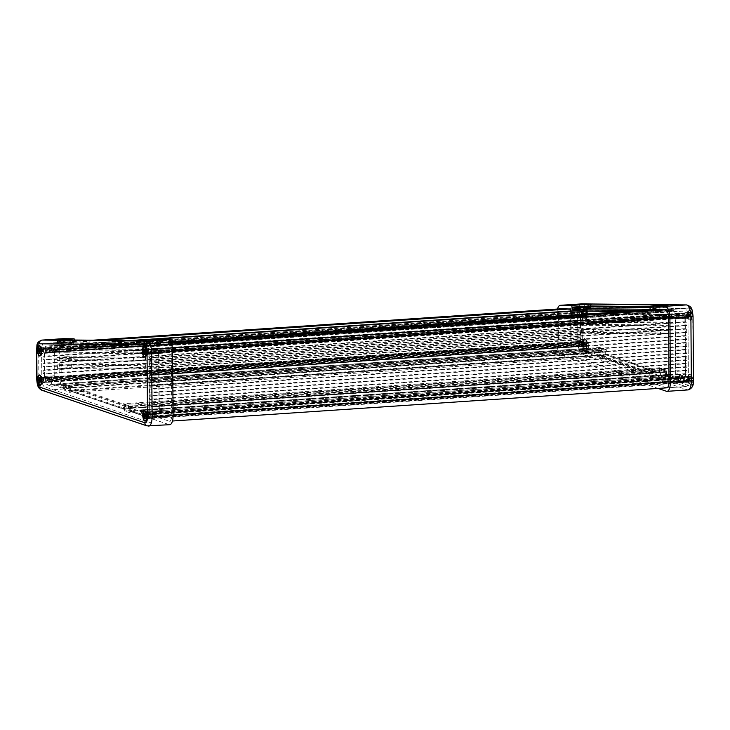 <?xml version="1.0" encoding="UTF-8"?>
<svg xmlns="http://www.w3.org/2000/svg" width="730" height="730" viewBox="0 0 730 730"><rect width="100%" height="100%" fill="white"/><g stroke="black" fill="none" stroke-linecap="round" stroke-linejoin="round"><path stroke-width="0.55" stroke-dasharray="3.65 2.74" d="M570.431 308.899L589.831 307.941A1.752 0.666 86.2 0 0 590.588 309.693L670.633 310.469A1.752 0.666 86.2 0 1 670.633 310.469A1.752 0.666 86.2 0 0 671.198 308.735L684.849 308.516A6.999 2.664 86.2 0 1 687.943 316.418L688.39 380.476A6.999 2.664 86.2 0 1 686.154 386.544A6.999 2.664 86.2 0 1 685.735 386.48L580.596 350.838A6.999 2.664 86.2 0 1 577.85 343L577.649 313.59A6.999 2.664 86.2 0 1 579.875 307.522A6.999 2.664 86.2 0 1 579.948 307.522L589.813 307.613L589.922 309.712L587.258 309.684L587.486 313.699L590.15 313.727L590.296 316.346L585.633 316.3L585.533 314.557L586.528 314.566L586.29 310.195L581.418 310.15L581.664 314.521L582.659 314.53L582.759 316.273L581.016 316.254L581.345 315.177A2.628 0.995 -93.8 0 0 580.998 312.778L580.414 311.947A2.628 0.995 -93.8 0 0 580.167 311.883A2.628 0.995 -93.8 0 0 579.547 312.613L579.328 314.055A2.628 0.995 -93.8 0 0 579.757 316.391L580.359 317.139L580.386 320.716L579.036 320.26L579.063 323.719L580.414 324.184L580.432 327.642L579.091 327.186L579.109 330.644L580.459 331.101L580.487 334.568L579.136 334.112L579.164 337.57L580.505 338.026L580.533 341.284L580.25 342.041L579.93 341.622A2.628 0.995 -93.8 0 0 579.538 343.702L579.775 345.29A2.628 0.995 -93.8 0 0 580.669 346.531L580.943 345.719L581.244 346.075A2.628 0.995 -93.8 0 0 581.545 343.866L581.673 341.357L583.699 342.051L583.717 344.642L582.768 344.323L582.805 348.648L587.723 350.318L587.686 345.993L586.61 345.628L586.591 343.027L588.617 343.711L588.654 348.913L599.777 352.681L599.741 347.48L601.757 348.173L601.775 350.765L600.763 350.427L600.799 354.753L605.717 356.423L605.69 352.088L604.677 351.75L604.659 349.15L606.676 349.834L606.712 355.035L659.555 372.948L659.519 367.747L661.544 368.431L661.562 371.032L660.55 370.694L660.577 375.019L665.495 376.689L665.468 372.355L664.455 372.017L664.437 369.416L666.463 370.101L666.499 375.293L677.623 379.071L677.586 373.87L679.603 374.563L679.621 377.154L678.544 376.79L678.572 381.115L683.49 382.785L683.462 378.459L682.523 378.14L682.504 375.539L684.521 376.224L684.685 378.834A2.628 0.995 -93.8 0 0 685.023 381.252L685.607 382.109A2.628 0.995 -93.8 0 0 685.862 382.173A2.628 0.995 -93.8 0 0 686.483 381.471L686.702 380.029A2.628 0.995 -93.8 0 0 686.273 377.675L685.671 376.926L685.652 373.669L686.994 374.125L686.976 370.667L685.625 370.21L685.598 366.743L686.948 367.199L686.921 363.741L685.58 363.284L685.552 359.826L686.903 360.282L686.875 356.815L685.525 356.359L685.506 352.9L686.848 353.356L686.83 349.889L685.479 349.433L685.452 345.974L686.802 346.431L686.784 342.963L685.433 342.507L685.406 339.048L686.757 339.505L686.729 336.037L685.388 335.581L685.361 332.123L686.711 332.579L686.684 329.111L685.333 328.655L685.315 325.197L686.656 325.653L686.638 322.195L685.288 321.738L685.26 318.134L685.543 317.377L685.853 317.796A2.628 0.995 -93.8 0 0 686.255 315.734L686.017 314.137A2.628 0.995 -93.8 0 0 685.142 312.887L684.859 313.681L684.567 313.325A2.628 0.995 -93.8 0 0 684.247 315.497L684.339 317.24L682.203 317.221L682.112 315.47L683.107 315.479L682.86 311.117L677.997 311.071L678.243 315.433L679.238 315.442L679.338 317.194L671.664 317.121L671.518 314.502L674.192 314.521L673.963 310.505L671.299 310.478L671.18 308.388L684.849 308.516A6.999 2.664 86.2 0 1 687.943 316.418L688.39 380.476A6.999 2.664 86.2 0 1 686.154 386.544A6.999 2.664 86.2 0 1 685.735 386.48L580.596 350.838A6.999 2.664 86.2 0 1 577.85 343L577.649 313.571A6.999 2.664 86.2 0 1 579.875 307.503A6.999 2.664 86.2 0 1 579.948 307.503L589.813 307.595L570.431 308.918M53.792 343.912L73.173 342.607L63.291 342.169A6.999 2.664 -93.8 0 0 63.218 342.169A6.999 2.664 -93.8 0 0 60.992 348.237L61.192 377.666L41.82 378.97A6.999 2.664 -93.8 0 0 44.567 386.809L149.705 422.451A6.999 2.664 -93.8 0 0 150.125 422.506A6.999 2.664 -93.8 0 0 152.351 416.438L151.904 352.38A6.999 2.664 -93.8 0 0 148.82 344.487L135.15 344.35L135.26 346.449L137.933 346.476L138.153 350.491L135.488 350.464L135.634 353.083L143.308 353.156L143.208 351.413L142.204 351.404L141.958 347.033L146.83 347.079L147.077 351.449L146.073 351.44L146.173 353.183L148.299 353.201L148.208 351.459A2.628 0.995 86.2 0 1 148.528 349.287L148.829 349.652L149.102 348.849A2.628 0.995 86.2 0 1 149.988 350.108L150.216 351.696A2.628 0.995 86.2 0 1 149.823 353.758L149.504 353.338L149.23 354.096L149.258 357.7L150.599 358.156L150.626 361.624L149.276 361.168L149.303 364.626L150.654 365.082L150.672 368.55L149.321 368.093L149.349 371.552L150.699 372.008L150.718 375.466L149.376 375.01L149.394 378.478L150.745 378.934L150.772 382.392L149.422 381.936L149.449 385.404L150.791 385.86L150.818 389.318L149.468 388.862L149.495 392.329L150.845 392.786L150.864 396.244L149.522 395.788L149.54 399.255L150.891 399.712L150.918 403.17L149.568 402.714L149.595 406.181L150.937 406.637L150.964 410.096L149.614 409.639L149.641 412.897L150.243 413.636A2.628 0.995 86.2 0 1 150.672 416L150.453 417.432A2.628 0.995 86.2 0 1 149.832 418.144A2.628 0.995 86.2 0 1 149.577 418.071L148.993 417.222A2.628 0.995 86.2 0 1 148.655 414.795L148.491 412.195L146.465 411.51L146.484 414.102L147.433 414.421L147.46 418.755L142.542 417.085L142.514 412.76L143.591 413.125L143.573 410.525L141.547 409.84L141.583 415.032L130.46 411.264L130.424 406.072L128.407 405.387L128.425 407.979L129.438 408.326L129.465 412.651L124.547 410.981L124.511 406.656L125.523 407.002L125.505 404.402L123.489 403.717L123.525 408.909L70.682 390.997L70.646 385.805L68.62 385.121L68.638 387.712L69.651 388.059L69.678 392.384L64.76 390.723L64.733 386.389L65.746 386.736L65.727 384.135L63.702 383.451L63.738 388.643L52.615 384.874L52.578 379.682L50.562 378.998L50.58 381.589L51.657 381.963L51.684 386.289L46.766 384.619L46.738 380.293L47.678 380.613L47.66 378.012L45.643 377.328L45.516 379.837A2.628 0.995 86.2 0 1 45.205 382.036L44.63 382.502A2.628 0.995 86.2 0 1 43.745 381.261L43.508 379.673A2.628 0.995 86.2 0 1 43.9 377.593L44.22 378.012L44.493 377.255L44.475 373.997L43.125 373.541L43.097 370.073L44.448 370.539L44.43 367.071L43.079 366.615L43.052 363.157L44.402 363.613L44.375 360.145L43.033 359.689L43.006 356.231L44.357 356.687L44.329 353.101L43.727 352.362A2.628 0.995 86.2 0 1 43.298 350.017L43.508 348.575A2.628 0.995 86.2 0 1 44.138 347.854A2.628 0.995 86.2 0 1 44.375 347.918L44.959 348.748A2.628 0.995 86.2 0 1 45.315 351.139L44.986 352.225L46.729 352.243L46.629 350.491L45.625 350.482L45.388 346.12L50.251 346.166L50.498 350.528L49.494 350.519L49.594 352.271L54.266 352.316L54.12 349.688L51.447 349.67L51.228 345.655L53.892 345.673L53.774 343.584L43.919 343.483A6.999 2.664 -93.8 0 0 43.846 343.492A6.999 2.664 -93.8 0 0 41.61 349.56L41.82 378.97A6.999 2.664 -93.8 0 0 44.567 386.809L149.705 422.451A6.999 2.664 -93.8 0 0 150.125 422.506A6.999 2.664 -93.8 0 0 152.351 416.438L151.904 352.38A6.999 2.664 -93.8 0 0 148.82 344.487L135.169 344.697A1.752 0.666 -93.8 0 1 134.612 346.44L54.558 345.664A1.752 0.666 -93.8 0 1 53.792 343.912L43.919 343.465A6.999 2.664 -93.8 0 0 43.846 343.465A6.999 2.664 -93.8 0 0 41.61 349.542L41.82 378.97L558.477 344.304L558.277 314.867A6.999 2.664 86.2 0 1 560.302 308.836M99.526 340.509L53.774 343.584M589.922 309.712L571.106 310.971M126.92 340.773L53.892 345.673M587.258 309.684L51.228 345.655M587.285 310.204L587.486 313.699L51.447 349.67L587.486 313.699L674.192 314.521L138.153 350.491L51.447 349.67L51.255 346.175L137.961 346.996L673.991 311.035L587.285 310.204L574.975 311.035M590.15 313.727L54.12 349.688M590.296 316.346L54.266 352.316M585.633 316.3L49.594 352.271M585.533 314.557L49.494 350.519M586.528 314.566L50.498 350.528M586.29 310.195L50.251 346.166M581.418 310.15L45.388 346.12M581.664 314.521L45.625 350.482M582.659 314.53L46.629 350.491M582.759 316.273L46.729 352.243M581.016 316.254L44.986 352.225M581.345 315.177L45.315 351.139M580.998 312.778L44.959 348.748M580.414 311.947L44.375 347.918M579.547 312.613L43.508 348.575M579.328 314.055L43.298 350.017M579.757 316.391L43.727 352.362M580.386 320.716L44.357 356.687M579.036 320.26L43.006 356.231M579.063 323.719L43.033 359.689M580.414 324.184L44.375 360.145M580.432 327.642L44.402 363.613M579.091 327.186L43.052 363.157M579.109 330.644L43.079 366.615M580.459 331.101L44.43 367.071M580.487 334.568L44.448 370.539M579.136 334.112L43.097 370.073M579.164 337.57L43.125 373.541M580.505 338.026L44.475 373.997M579.93 341.622L43.9 377.593M579.538 343.702L43.508 379.673M579.775 345.29L43.745 381.261M580.669 346.531L44.63 382.502M581.244 346.075L45.205 382.036M581.545 343.866L45.516 379.837M581.673 341.357L45.643 377.328M583.699 342.051L47.66 378.012M583.717 344.642L47.678 380.613M582.768 344.323L46.738 380.293M582.805 348.648L46.766 384.619M587.723 350.318L51.684 386.289M587.686 345.993L51.657 381.963M586.61 345.628L50.58 381.589M586.591 343.027L50.562 378.998M588.617 343.711L52.578 379.682M588.654 348.913L52.615 384.874M599.777 352.681L63.738 388.643M599.741 347.48L63.702 383.451M601.757 348.173L65.727 384.135M601.775 350.765L65.746 386.736M600.763 350.427L64.733 386.389M600.799 354.753L64.76 390.723M605.717 356.423L69.678 392.384M605.69 352.088L69.651 388.059M604.677 351.75L68.638 387.712M604.659 349.15L68.62 385.121M606.676 349.834L70.646 385.805M606.712 354.169L600.252 354.598L600.261 355.464L606.712 355.035L606.712 354.169L659.546 372.081L659.555 372.948L606.712 355.035L70.682 390.997L123.525 408.909L129.976 408.481A3.495 0.502 -0.4 0 0 132.13 407.997A3.495 0.502 -0.4 0 0 131.865 407.805L81.714 390.805A3.495 0.502 -0.4 0 0 77.143 390.568L77.134 389.701A3.495 0.502 179.6 0 1 81.714 389.939L131.856 406.938A3.495 0.502 179.6 0 1 132.121 407.13A3.495 0.502 179.6 0 1 129.976 407.614L129.976 408.481M600.261 355.464A3.495 0.502 -0.4 0 0 598.107 355.948A3.495 0.502 -0.4 0 0 598.372 356.14L648.523 373.139A3.495 0.502 -0.4 0 0 653.095 373.377L123.525 408.909L123.516 408.043L70.673 390.13L77.134 389.701M659.519 367.747L123.489 403.717M661.544 368.431L125.505 404.402M661.562 371.032L125.523 407.002M660.55 370.694L124.511 406.656M660.577 375.019L124.547 410.981M665.495 376.689L129.465 412.651M665.468 372.355L129.438 408.326M664.455 372.017L128.425 407.979M664.437 369.416L128.407 405.387M666.463 370.101L130.424 406.072M666.499 375.293L130.46 411.264M677.623 379.071L141.583 415.032M677.586 373.87L141.547 409.84M679.603 374.563L143.573 410.525M679.621 377.154L143.591 413.125M678.544 376.79L142.514 412.76M678.572 381.115L142.542 417.085M683.49 382.785L147.46 418.755M683.462 378.459L147.433 414.421M682.523 378.14L146.484 414.102M682.504 375.539L146.465 411.51M684.521 376.224L148.491 412.195M684.685 378.834L148.655 414.795M685.023 381.252L148.993 417.222M685.607 382.109L149.577 418.071M686.483 381.471L150.453 417.432M686.702 380.029L150.672 416M686.273 377.675L150.243 413.636M685.652 373.669L149.614 409.639M686.994 374.125L150.964 410.096M686.976 370.667L150.937 406.637M685.625 370.21L149.595 406.181M685.598 366.743L149.568 402.714M686.948 367.199L150.918 403.17M686.921 363.741L150.891 399.712M685.58 363.284L149.54 399.255M685.552 359.826L149.522 395.788M686.903 360.282L150.864 396.244M686.875 356.815L150.845 392.786M685.525 356.359L149.495 392.329M685.506 352.9L149.468 388.862M686.848 353.356L150.818 389.318M686.83 349.889L150.791 385.86M685.479 349.433L149.449 385.404M685.452 345.974L149.422 381.936M686.802 346.431L150.772 382.392M686.784 342.963L150.745 378.934M685.433 342.507L149.394 378.478M685.406 339.048L149.376 375.01M686.757 339.505L150.718 375.466M686.729 336.037L150.699 372.008M685.388 335.581L149.349 371.552M685.361 332.123L149.321 368.093M686.711 332.579L150.672 368.55M686.684 329.111L150.654 365.082M685.333 328.655L149.303 364.626M685.315 325.197L149.276 361.168M686.656 325.653L150.626 361.624M686.638 322.195L150.599 358.156M685.288 321.738L149.258 357.7M685.853 317.796L149.823 353.758M686.255 315.734L150.216 351.696M686.017 314.137L149.988 350.108M685.142 312.887L149.102 348.849M684.567 313.325L148.528 349.287M684.247 315.497L148.208 351.459M682.203 317.221L146.173 353.183M682.112 315.47L146.073 351.44M683.107 315.479L147.077 351.449M682.86 311.117L146.83 347.079M677.997 311.071L141.958 347.033M678.243 315.433L142.204 351.404M679.238 315.442L143.208 351.413M679.338 317.194L143.308 353.156M671.664 317.121L135.634 353.083M671.518 314.502L135.488 350.464M673.963 310.505L137.933 346.476M671.299 310.478L135.26 346.449M671.198 308.735L651.835 309.684M170.61 341.978L135.169 344.697M131.108 340.819L51.255 346.175M137.961 346.996L138.153 350.491L674.192 314.521L673.991 311.035M145.434 351.267A2.884 1.095 -93.8 0 0 146.739 354.524A2.884 1.095 -93.8 0 0 147.168 354.242A2.884 1.095 -93.8 0 0 147.643 351.577A2.884 1.095 -93.8 0 0 146.821 348.995A2.884 1.095 -93.8 0 0 146.356 348.767A2.884 1.095 -93.8 0 0 145.434 351.267M158.118 352.553A2.884 1.095 -93.8 0 0 158.346 353.083L148.655 353.731A2.884 1.095 -93.8 0 0 148.893 354.077L158.583 353.429A2.884 1.095 -93.8 0 0 158.921 353.676L149.23 354.324A2.884 1.095 -93.8 0 0 149.404 354.351A2.884 1.095 -93.8 0 0 150.307 351.395A2.884 1.095 -93.8 0 0 149.02 348.584A2.884 1.095 -93.8 0 0 148.099 351.094A2.884 1.095 -93.8 0 0 148.436 353.21L158.118 352.553L142.989 352.407L143.016 352.937L66.311 352.188L66.284 351.668L45.278 352.207A2.884 1.095 -93.8 0 0 45.214 349.141A2.884 1.095 -93.8 0 0 44.119 347.571A2.884 1.095 -93.8 0 0 43.198 350.071A2.884 1.095 -93.8 0 0 44.329 353.311L54.02 352.663A2.884 1.095 -93.8 0 0 54.193 352.681A2.884 1.095 -93.8 0 0 54.349 352.636L44.667 353.293A2.884 1.095 -93.8 0 0 45.114 352.727L54.805 352.079A2.884 1.095 -93.8 0 0 54.969 351.559L45.278 352.207M40.533 350.254A2.884 1.095 -93.8 0 0 41.838 353.512A2.884 1.095 -93.8 0 0 42.276 353.229A2.884 1.095 -93.8 0 0 42.742 350.555A2.884 1.095 -93.8 0 0 41.92 347.973A2.884 1.095 -93.8 0 0 41.455 347.754A2.884 1.095 -93.8 0 0 40.533 350.254M40.743 379.682A2.884 1.095 -93.8 0 0 42.048 382.94A2.884 1.095 -93.8 0 0 42.477 382.657A2.884 1.095 -93.8 0 0 42.942 379.992A2.884 1.095 -93.8 0 0 42.121 377.41A2.884 1.095 -93.8 0 0 41.656 377.182A2.884 1.095 -93.8 0 0 40.743 379.682M45.625 380.257A2.884 1.095 -93.8 0 0 44.32 376.999A2.884 1.095 -93.8 0 0 43.408 379.509A2.884 1.095 -93.8 0 0 44.712 382.766A2.884 1.095 -93.8 0 0 45.625 380.257M145.881 415.324A2.884 1.095 -93.8 0 0 147.186 418.582A2.884 1.095 -93.8 0 0 147.615 418.299A2.884 1.095 -93.8 0 0 148.09 415.635A2.884 1.095 -93.8 0 0 147.268 413.052A2.884 1.095 -93.8 0 0 146.803 412.824A2.884 1.095 -93.8 0 0 145.881 415.324M150.772 415.899A2.884 1.095 -93.8 0 0 149.468 412.642A2.884 1.095 -93.8 0 0 148.546 415.151A2.884 1.095 -93.8 0 0 149.851 418.409A2.884 1.095 -93.8 0 0 150.772 415.899M148.893 354.077L149.294 411.948L158.985 411.3L158.583 353.429M149.294 411.948L149.23 354.324M149.632 412.067L158.985 411.3M158.921 353.676L159.322 411.41M158.346 353.083L143.016 352.937M54.969 351.559L66.284 351.668L66.129 348.876L70.691 348.666L144.722 349.387L142.834 349.615L142.989 352.407L133.298 353.055L133.143 350.263L56.438 349.524L66.129 348.876M44.329 353.311L44.493 376.424L54.175 375.767L54.02 352.663M54.349 352.636L54.175 375.767M70.673 390.13L70.682 390.997L77.143 390.568M137.249 410.077A3.495 0.502 179.6 0 1 141.83 410.324L149.249 412.833A3.495 0.502 179.6 0 1 149.513 413.025A3.495 0.502 179.6 0 1 147.36 413.509L147.369 414.375A3.495 0.502 -0.4 0 0 149.522 413.892A3.495 0.502 -0.4 0 0 149.249 413.7L141.839 411.182A3.495 0.502 -0.4 0 0 137.258 410.944L137.249 410.077L130.798 410.515L130.798 411.382L140.908 414.804L147.369 414.375M130.798 411.382L137.258 410.944M123.516 408.043L129.976 407.614M69.861 388.095A3.495 0.502 -0.4 0 0 72.014 387.621A3.495 0.502 -0.4 0 0 71.741 387.42L64.331 384.911A3.495 0.502 -0.4 0 0 59.751 384.673L59.741 383.807A3.495 0.502 179.6 0 1 64.322 384.044L71.732 386.562A3.495 0.502 179.6 0 1 72.005 386.754A3.495 0.502 179.6 0 1 69.852 387.228L69.861 388.095L63.401 388.533L63.401 387.666L53.29 384.236L59.741 383.807M53.29 384.236L53.29 385.102L63.401 388.533M53.29 385.102L59.751 384.673M63.401 387.666L69.852 387.228M66.987 364.243L145.589 364.754L143.691 364.982L143.883 368.477L146.046 368.267L67.187 367.728L66.987 364.243L57.305 364.89L57.497 368.385L134.201 369.124L143.883 368.477M134.201 369.124L134.001 365.63L57.305 364.89M134.001 365.63L143.691 364.982M66.567 356.733L145.17 357.244L143.272 357.472L143.436 360.447L145.599 360.237L66.731 359.698L66.567 356.733L56.885 357.381L57.05 360.346L133.745 361.095L143.436 360.447M133.745 361.095L133.581 358.12L56.885 357.381M133.581 358.12L143.272 357.472M45.114 352.727L148.655 353.731M66.311 352.188L54.805 352.079M133.143 350.263L142.834 349.615M57.497 368.385L67.187 367.728M57.05 360.346L66.731 359.698M62.862 338.693A10.494 3.988 -93.8 0 0 59.641 347.781L59.842 377.209A10.494 3.988 -93.8 0 0 63.966 388.971L169.105 424.614A10.494 3.988 -93.8 0 0 169.734 424.696M73.173 342.607A1.752 0.666 -93.8 0 0 73.931 344.368L54.558 345.664M154.541 343.401A1.752 0.666 -93.8 0 1 153.993 345.144L134.612 346.44A1.752 0.666 -93.8 0 0 134.612 346.44L153.975 345.144A1.752 0.666 -93.8 0 0 153.993 345.144L73.931 344.368M137.14 340.636A1.752 0.666 86.2 0 0 136.61 342.37L136.656 343.246A1.752 0.666 86.2 0 1 136.108 344.989A1.752 1.615 -89.4 0 1 134.375 343.346L152.807 342.16L152.752 341.293L134.329 342.47L57.624 341.731L74.715 340.536A1.752 0.666 -93.8 0 0 74.697 340.271M74.715 340.536L74.77 341.403L57.679 342.607A1.752 1.615 90.6 0 0 59.386 344.241A1.752 0.666 86.2 0 1 58.619 342.489L58.573 341.613A1.752 0.666 86.2 0 0 58.163 340.107M75.537 343.155L152.232 343.903L136.09 344.989A1.752 0.666 86.2 0 1 136.09 344.989L59.386 344.241L75.537 343.155A1.752 0.666 86.2 0 1 74.77 341.403M152.807 342.16A1.752 0.666 86.2 0 1 152.251 343.903A1.752 0.666 86.2 0 1 152.232 343.903L136.108 344.989A1.752 1.752 0 0 1 135.972 344.989L59.276 344.241A1.752 1.752 0 0 1 57.542 342.589L57.497 341.722C56.739 340.244 56.219 339.696 55.945 340.089M153.282 339.55A1.752 0.666 -93.8 0 0 152.752 341.293M61.192 377.666A6.999 2.664 -93.8 0 0 63.939 385.504L169.077 421.146A6.999 2.664 -93.8 0 0 169.497 421.21A6.999 2.664 -93.8 0 0 171.723 415.142L171.276 351.084A6.999 2.664 -93.8 0 0 168.192 343.182L154.523 343.054M148.436 353.21L133.298 353.055M140.908 414.804L140.908 413.937L147.36 413.509M140.908 413.937L130.798 410.515M44.493 376.424L54.513 375.886M44.831 376.534L44.667 353.293M56.438 349.524L56.593 352.316M73.146 342.26L53.774 343.565M583.37 342.908A5.247 1.998 -93.8 0 0 584.894 348.42A5.247 1.998 -93.8 0 0 587.385 343.456A5.247 1.998 -93.8 0 0 584.255 338.875A5.247 1.998 -93.8 0 0 583.37 342.908M582.102 343.365A2.884 1.095 86.2 0 1 582.586 341.138A2.884 1.095 86.2 0 1 583.024 340.855A2.884 1.095 86.2 0 1 584.31 343.666A2.884 1.095 86.2 0 1 583.407 346.613A2.884 1.095 86.2 0 1 582.942 346.394A2.884 1.095 86.2 0 1 582.102 343.365M581.664 344.295A2.884 1.095 86.2 0 1 580.742 346.796A2.884 1.095 86.2 0 1 579.438 343.538A2.884 1.095 86.2 0 1 580.359 341.038A2.884 1.095 86.2 0 1 581.664 344.295M688.061 314.493A5.247 1.998 -93.8 0 0 689.585 320.005A5.247 1.998 -93.8 0 0 692.077 315.041A5.247 1.998 -93.8 0 0 688.947 310.46A5.247 1.998 -93.8 0 0 688.061 314.493M686.793 314.949A2.884 1.095 86.2 0 1 687.277 312.723A2.884 1.095 86.2 0 1 687.715 312.44A2.884 1.095 86.2 0 1 689.001 315.25A2.884 1.095 86.2 0 1 688.098 318.207A2.884 1.095 86.2 0 1 687.633 317.979A2.884 1.095 86.2 0 1 686.793 314.949M684.923 318.107A2.884 1.095 86.2 0 1 684.694 317.769L675.004 318.417A2.884 1.095 86.2 0 1 674.775 317.888L684.466 317.24A2.884 1.095 86.2 0 1 684.129 315.123A2.884 1.095 86.2 0 1 685.05 312.623A2.884 1.095 86.2 0 1 686.337 315.424A2.884 1.095 86.2 0 1 685.433 318.38A2.884 1.095 86.2 0 1 685.26 318.362L675.578 319.01A2.884 1.095 86.2 0 1 675.241 318.764L684.923 318.107L685.333 375.977L675.642 376.634L675.578 319.01M688.509 378.551A5.247 1.998 -93.8 0 0 690.033 384.062A5.247 1.998 -93.8 0 0 692.524 379.098A5.247 1.998 -93.8 0 0 689.394 374.517A5.247 1.998 -93.8 0 0 688.509 378.551M687.24 378.998A2.884 1.095 86.2 0 1 687.724 376.78A2.884 1.095 86.2 0 1 688.162 376.498A2.884 1.095 86.2 0 1 689.448 379.308A2.884 1.095 86.2 0 1 688.545 382.255A2.884 1.095 86.2 0 1 688.08 382.036A2.884 1.095 86.2 0 1 687.24 378.998M686.802 379.938A2.884 1.095 86.2 0 1 685.881 382.438A2.884 1.095 86.2 0 1 684.576 379.18A2.884 1.095 86.2 0 1 685.497 376.68A2.884 1.095 86.2 0 1 686.802 379.938M583.161 313.471A5.247 1.998 -93.8 0 0 584.684 318.992A5.247 1.998 -93.8 0 0 587.176 314.028A5.247 1.998 -93.8 0 0 584.046 309.438A5.247 1.998 -93.8 0 0 583.161 313.471M581.892 313.927A2.884 1.095 86.2 0 1 582.385 311.71A2.884 1.095 86.2 0 1 582.814 311.427A2.884 1.095 86.2 0 1 584.1 314.228A2.884 1.095 86.2 0 1 583.197 317.185A2.884 1.095 86.2 0 1 582.732 316.966A2.884 1.095 86.2 0 1 581.892 313.927M571.627 316.893A2.884 1.095 86.2 0 1 571.462 317.413L581.144 316.765A2.884 1.095 86.2 0 1 580.697 317.322L571.015 317.97A2.884 1.095 86.2 0 1 570.851 318.015A2.884 1.095 86.2 0 1 570.678 317.988L580.359 317.34A2.884 1.095 86.2 0 1 579.228 314.11A2.884 1.095 86.2 0 1 580.149 311.601A2.884 1.095 86.2 0 1 581.244 313.179A2.884 1.095 86.2 0 1 581.317 316.236L571.627 316.893L582.942 317.002L582.969 317.523L581.08 317.751L655.111 318.472L669.337 317.094L684.466 317.24M674.775 317.888L659.646 317.742L659.491 314.949L582.786 314.201L582.942 317.002L592.632 316.346L592.477 313.553L669.173 314.301L669.337 317.094M685.26 318.362L685.662 376.096L675.98 376.744M675.241 318.764L675.642 376.634M580.697 317.322L580.861 340.563L571.17 341.22L571.015 317.97M580.861 340.563L580.359 317.34M580.523 340.454L571.17 341.22M570.678 317.988L570.833 341.102M571.462 317.413L582.969 317.523M599.43 351.696L599.439 352.563L589.329 349.141L589.32 348.274L599.43 351.696L592.97 352.134A3.495 0.502 179.6 0 1 588.398 351.887L580.98 349.378A3.495 0.502 179.6 0 1 580.715 349.186A3.495 0.502 179.6 0 1 582.859 348.703L582.868 349.57A3.495 0.502 -0.4 0 0 580.715 350.053A3.495 0.502 -0.4 0 0 580.989 350.245L588.398 352.754A3.495 0.502 -0.4 0 0 592.979 353.001L592.97 352.134M666.837 375.412L666.828 374.545L676.938 377.976L676.947 378.843L666.837 375.412L660.376 375.84A3.495 0.502 -0.4 0 0 658.223 376.324A3.495 0.502 -0.4 0 0 658.496 376.516L665.906 379.034A3.495 0.502 -0.4 0 0 670.487 379.272L670.478 378.405A3.495 0.502 179.6 0 1 665.906 378.167L658.487 375.649A3.495 0.502 179.6 0 1 658.223 375.457A3.495 0.502 179.6 0 1 660.367 374.983L660.376 375.84M593.079 324.385L592.915 321.41L669.62 322.158L669.784 325.124L593.079 324.385L581.5 325.261L660.093 325.772L659.929 322.806L583.224 322.067L583.389 325.032M593.527 332.415L593.335 328.92L670.04 329.668L670.231 333.154L593.527 332.415L581.682 333.272L660.54 333.811L660.349 330.316L583.644 329.568L583.845 333.062M684.694 317.769L581.144 316.765M581.317 316.236L592.632 316.346M676.938 377.976L670.478 378.405M666.828 374.545L660.367 374.983M676.947 378.843L670.487 379.272M659.546 372.081L653.095 372.51A3.495 0.502 179.6 0 1 648.514 372.273L598.372 355.273A3.495 0.502 179.6 0 1 598.098 355.081A3.495 0.502 179.6 0 1 600.252 354.598M589.329 349.141L582.868 349.57M599.439 352.563L592.979 353.001M589.32 348.274L582.859 348.703M670.04 329.668L660.349 330.316M593.335 328.92L583.644 329.568M669.62 322.158L659.929 322.806M592.915 321.41L583.224 322.067M659.674 318.271L675.004 318.417M669.173 314.301L659.491 314.949M592.477 313.553L582.786 314.201M670.231 333.154L660.54 333.811M669.784 325.124L660.093 325.772M557.528 309.018A10.494 3.988 -93.8 0 0 556.926 314.411L557.127 343.848A10.494 3.988 -93.8 0 0 561.242 355.601L658.068 388.424M651.826 310.031A1.752 0.666 86.2 0 1 651.279 311.774A1.752 0.666 86.2 0 1 651.251 311.774L670.633 310.469L651.279 311.774M624.57 311.518L651.251 311.774M650.092 309.301L665.669 309.447A1.752 0.666 -93.8 0 0 665.687 309.447A1.752 0.666 -93.8 0 0 666.235 307.713L667.183 307.595A1.752 1.615 -89.4 0 1 665.669 309.447L649.517 310.533A1.752 0.666 -93.8 0 0 649.536 310.533A1.752 0.666 -93.8 0 0 650.019 309.803M650.211 306.563L667.129 306.728L667.311 307.604A1.752 1.752 0 0 1 665.687 309.447L640.475 310.451M666.362 387.785L561.224 352.143A6.999 2.664 86.2 0 1 558.477 344.304M687.779 317.997L687.769 315.917L686.957 315.643L686.948 314.256L687.76 314.53L687.742 312.449L688.28 312.632L688.299 314.712L689.102 314.986L689.111 316.373L688.308 316.099L688.317 318.18L690.379 318.034L690.361 315.962L691.173 316.236L690.334 312.495L689.795 312.312L689.813 314.393L689.001 314.119L689.841 317.851M689.877 316.209L687.824 316.346M689.823 315.78L687.769 315.917M689.658 315.579L687.605 315.716M689.01 315.506L686.957 315.643M689.001 314.119L686.948 314.256M689.649 314.484L687.596 314.621M689.813 314.393L687.76 314.53M689.868 314L687.815 314.137M689.795 312.312L687.742 312.449M690.334 312.495L688.28 312.632M690.288 314.137L688.235 314.274M690.352 314.575L688.299 314.712M690.516 314.776L688.463 314.913M691.164 314.849L689.102 314.986M691.173 316.236L689.111 316.373M690.525 315.871L688.463 316.008M690.361 315.962L688.308 316.099M690.306 316.355L688.253 316.491M690.379 318.034L688.317 318.18M687.706 314.584A4.809 1.834 -93.8 0 0 689.102 319.64A4.809 1.834 -93.8 0 0 689.886 320.014A4.809 1.834 -93.8 0 0 691.392 315.086A4.809 1.834 -93.8 0 0 689.239 310.414A4.809 1.834 -93.8 0 0 688.518 310.889A4.809 1.834 -93.8 0 0 687.706 314.584M688.235 314.548A4.809 1.834 -93.8 0 0 690.407 319.977A4.809 1.834 -93.8 0 0 691.912 315.05A4.809 1.834 -93.8 0 0 689.768 310.378A4.809 1.834 -93.8 0 0 688.235 314.548M678.197 315.579A2.537 0.967 -93.8 0 0 679.128 318.389A2.537 0.967 -93.8 0 0 679.347 318.444A2.537 0.967 -93.8 0 0 680.141 315.844A2.537 0.967 -93.8 0 0 679.01 313.38A2.537 0.967 -93.8 0 0 678.8 313.453A2.537 0.967 -93.8 0 0 678.197 315.579M688.226 382.046L688.217 379.974L687.404 379.7L687.395 378.313L688.207 378.587L688.189 376.507L688.728 376.689L688.746 378.77L689.549 379.043L689.558 380.43L688.755 380.157L688.764 382.228L688.226 382.046L690.826 382.091L690.808 380.02L691.62 380.293L690.242 376.37L690.261 378.45L689.448 378.176L689.458 379.563L690.27 379.837L690.288 381.909M690.324 380.266L688.271 380.403M690.27 379.837L688.217 379.974M690.106 379.637L688.052 379.773M689.458 379.563L687.404 379.7M689.448 378.176L687.395 378.313M690.096 378.541L688.043 378.678M690.261 378.45L688.207 378.587M690.315 378.049L688.262 378.195M690.242 376.37L688.189 376.507M690.781 376.552L688.728 376.689M690.735 378.195L688.682 378.332M690.799 378.633L688.746 378.77M690.963 378.834L688.91 378.97M691.611 378.906L689.549 379.043M691.62 380.293L689.558 380.43M690.972 379.928L688.91 380.065M690.808 380.02L688.755 380.157M690.753 380.412L688.7 380.549M690.826 382.091L688.764 382.228M688.153 378.642A4.809 1.834 -93.8 0 0 689.549 383.697A4.809 1.834 -93.8 0 0 690.334 384.071A4.809 1.834 -93.8 0 0 691.839 379.144A4.809 1.834 -93.8 0 0 689.686 374.472A4.809 1.834 -93.8 0 0 688.965 374.946A4.809 1.834 -93.8 0 0 688.153 378.642M688.682 378.605A4.809 1.834 -93.8 0 0 690.854 384.035A4.809 1.834 -93.8 0 0 692.359 379.107A4.809 1.834 -93.8 0 0 690.215 374.435A4.809 1.834 -93.8 0 0 688.682 378.605M678.644 379.637A2.537 0.967 -93.8 0 0 679.575 382.447A2.537 0.967 -93.8 0 0 679.794 382.493A2.537 0.967 -93.8 0 0 680.588 379.901A2.537 0.967 -93.8 0 0 679.457 377.437A2.537 0.967 -93.8 0 0 679.247 377.51A2.537 0.967 -93.8 0 0 678.644 379.637M582.878 316.975L582.047 313.243L582.859 313.517L582.841 311.436L584.219 315.351L583.407 315.077L583.425 317.158L582.878 316.975L585.478 317.021L585.46 314.94L586.272 315.214L584.894 311.299L584.913 313.38L584.1 313.097L584.11 314.484L584.922 314.758L584.94 316.838M584.986 315.196L582.923 315.333M584.922 314.758L582.868 314.895M584.757 314.557L582.704 314.694M584.11 314.484L582.056 314.621M584.1 313.097L582.047 313.243M584.748 313.462L582.695 313.608M584.913 313.38L582.859 313.517M584.967 312.978L582.914 313.115M584.894 311.299L582.841 311.436M585.433 311.482L583.38 311.619M585.396 313.124L583.334 313.261M585.451 313.562L583.398 313.699M585.615 313.754L583.562 313.9M586.263 313.836L584.21 313.973M586.272 315.214L584.219 315.351M585.624 314.849L583.571 314.995M585.46 314.94L583.407 315.077M585.405 315.342L583.352 315.479M585.478 317.021L583.425 317.158M582.805 313.562A4.809 1.834 -93.8 0 0 584.201 318.618A4.809 1.834 -93.8 0 0 584.986 318.992A4.809 1.834 -93.8 0 0 586.491 314.073A4.809 1.834 -93.8 0 0 584.338 309.392A4.809 1.834 -93.8 0 0 583.617 309.867A4.809 1.834 -93.8 0 0 582.805 313.562M583.334 313.535A4.809 1.834 -93.8 0 0 585.506 318.964A4.809 1.834 -93.8 0 0 587.011 314.037A4.809 1.834 -93.8 0 0 584.867 309.356A4.809 1.834 -93.8 0 0 583.334 313.535M573.296 314.557A2.537 0.967 -93.8 0 0 574.236 317.377A2.537 0.967 -93.8 0 0 574.446 317.422A2.537 0.967 -93.8 0 0 575.24 314.831A2.537 0.967 -93.8 0 0 574.108 312.358A2.537 0.967 -93.8 0 0 573.899 312.431A2.537 0.967 -93.8 0 0 573.296 314.557M583.087 346.403L583.069 344.332L582.266 344.058L582.257 342.671L583.06 342.945L583.051 340.864L583.589 341.047L583.598 343.127L584.411 343.401L584.42 344.788L583.608 344.514L583.626 346.586L583.087 346.403L585.679 346.449L585.67 344.377L586.473 344.651L585.104 340.727L585.113 342.808L584.31 342.534L584.319 343.921L585.131 344.195L585.141 346.266M585.186 344.624L583.133 344.761M585.131 344.195L583.069 344.332M584.967 343.994L582.914 344.131M584.319 343.921L582.266 344.058M584.31 342.534L582.257 342.671M584.958 342.899L582.905 343.036M585.113 342.808L583.06 342.945M585.168 342.406L583.115 342.552M585.104 340.727L580.359 341.038M585.642 340.91L583.589 341.047M585.597 342.552L583.544 342.689M585.661 342.99L583.598 343.127M585.816 343.191L583.763 343.328M586.464 343.264L584.411 343.401M586.473 344.651L584.42 344.788M585.825 344.286L583.772 344.423M585.67 344.377L583.608 344.514M585.615 344.77L583.562 344.907M585.679 346.449L583.626 346.586M583.014 343A4.809 1.834 -93.8 0 0 584.411 348.055A4.809 1.834 -93.8 0 0 585.186 348.429A4.809 1.834 -93.8 0 0 586.692 343.501A4.809 1.834 -93.8 0 0 584.548 338.829A4.809 1.834 -93.8 0 0 583.827 339.304A4.809 1.834 -93.8 0 0 583.014 343M583.535 342.963A4.809 1.834 -93.8 0 0 585.716 348.392A4.809 1.834 -93.8 0 0 587.221 343.465A4.809 1.834 -93.8 0 0 585.068 338.793A4.809 1.834 -93.8 0 0 583.535 342.963M573.506 343.994A2.537 0.967 -93.8 0 0 574.437 346.805A2.537 0.967 -93.8 0 0 574.647 346.85A2.537 0.967 -93.8 0 0 575.441 344.259A2.537 0.967 -93.8 0 0 574.309 341.795A2.537 0.967 -93.8 0 0 574.108 341.868A2.537 0.967 -93.8 0 0 573.506 343.994M144.65 354.433L146.173 354.333L146.155 352.262L145.443 351.997M144.613 352.8L146.219 352.69M145.443 352.307L146.155 352.262M145.443 352.097L145.991 352.061M145.343 351.459L145.334 350.601L146.146 350.874L146.128 348.794L146.675 348.976L146.684 351.057L147.496 351.331L147.506 352.718L146.694 352.444L146.712 354.515L146.173 354.333M143.281 350.738L145.334 350.601M144.613 351.057L145.982 350.966M144.604 350.975L146.146 350.874M144.576 350.582L146.201 350.473M144.075 348.931L146.128 348.794M144.613 349.113L146.675 348.976M144.567 350.756L146.63 350.619M144.631 351.194L146.684 351.057M144.796 351.395L146.849 351.258M145.443 351.468L147.496 351.331M145.453 352.855L147.506 352.718M145.443 352.444L146.858 352.353M144.64 352.581L146.694 352.444M144.586 352.973L146.639 352.836M144.659 354.652L149.404 354.351M143.034 351.13A4.809 1.834 -93.8 0 0 145.215 356.559A4.809 1.834 -93.8 0 0 145.936 356.085A4.809 1.834 -93.8 0 0 146.721 351.632A4.809 1.834 -93.8 0 0 145.352 347.334A4.809 1.834 -93.8 0 0 144.567 346.96A4.809 1.834 -93.8 0 0 143.034 351.13M154.304 350.728A2.537 0.967 -93.8 0 0 155.444 353.594A2.537 0.967 -93.8 0 0 155.654 353.521A2.537 0.967 -93.8 0 0 156.238 350.993A2.537 0.967 -93.8 0 0 155.317 348.575A2.537 0.967 -93.8 0 0 155.107 348.529A2.537 0.967 -93.8 0 0 154.304 350.728M145.097 418.491L146.62 418.39L146.602 416.31L145.891 416.054M145.06 416.857L146.666 416.748M145.891 416.365L146.602 416.31M145.891 416.155L146.438 416.109M145.79 415.516L145.781 414.658L146.593 414.932L146.575 412.851L147.122 413.034L147.132 415.115L147.944 415.388L147.953 416.766L147.141 416.492L147.159 418.573L146.62 418.39M143.728 414.795L145.781 414.658M145.06 415.115L146.429 415.023M145.051 415.032L146.593 414.932M145.024 414.64L146.648 414.53M144.522 412.988L146.575 412.851M145.06 413.171L147.122 413.034M145.014 414.813L147.077 414.676M145.078 415.251L147.132 415.115M145.243 415.452L147.296 415.315M145.891 415.525L147.944 415.388M145.9 416.912L147.953 416.766M145.891 416.501L147.305 416.41M145.088 416.638L147.141 416.492M145.033 417.031L147.086 416.894M145.106 418.71L147.159 418.573M143.482 415.188A4.809 1.834 -93.8 0 0 145.662 420.617A4.809 1.834 -93.8 0 0 146.383 420.142A4.809 1.834 -93.8 0 0 147.168 415.689A4.809 1.834 -93.8 0 0 145.799 411.391A4.809 1.834 -93.8 0 0 145.014 411.017A4.809 1.834 -93.8 0 0 143.482 415.188M154.751 414.786A2.537 0.967 -93.8 0 0 155.892 417.651A2.537 0.967 -93.8 0 0 156.101 417.578A2.537 0.967 -93.8 0 0 156.685 415.051A2.537 0.967 -93.8 0 0 155.764 412.632A2.537 0.967 -93.8 0 0 155.554 412.587A2.537 0.967 -93.8 0 0 154.751 414.786M39.748 353.42L41.272 353.32L41.254 351.24L40.542 350.975M39.712 351.787L41.318 351.677M40.542 351.285L41.254 351.24M40.542 351.075L41.09 351.039M40.442 350.437L40.442 349.579L41.245 349.852L41.236 347.781L41.774 347.964L41.783 350.035L42.596 350.309L42.605 351.696L41.792 351.422L41.811 353.502L41.272 353.32M38.38 349.716L40.442 349.579M39.712 350.035L41.09 349.944M39.703 349.962L41.245 349.852M39.675 349.57L41.3 349.46M39.174 347.918L41.236 347.781M39.712 348.101L41.774 347.964M39.675 349.743L41.729 349.606M39.73 350.172L41.783 350.035M39.895 350.373L41.948 350.236A2.537 0.967 -93.8 0 0 43.061 353.083A2.537 0.967 -93.8 0 0 43.855 350.482A2.537 0.967 -93.8 0 0 42.723 348.018A2.537 0.967 -93.8 0 0 41.911 350.218M40.542 350.446L42.596 350.309M40.551 351.833L42.605 351.696M40.542 351.431L41.957 351.331M39.739 351.559L41.792 351.422M39.685 351.96L41.738 351.823M39.758 353.639L41.811 353.502M38.133 350.117A4.809 1.834 -93.8 0 0 40.314 355.546A4.809 1.834 -93.8 0 0 41.035 355.072A4.809 1.834 -93.8 0 0 41.82 350.619A4.809 1.834 -93.8 0 0 40.451 346.312A4.809 1.834 -93.8 0 0 39.666 345.938A4.809 1.834 -93.8 0 0 38.133 350.117M49.403 349.716A2.537 0.967 -93.8 0 0 50.543 352.572A2.537 0.967 -93.8 0 0 50.753 352.499A2.537 0.967 -93.8 0 0 51.337 349.98A2.537 0.967 -93.8 0 0 50.425 347.562A2.537 0.967 -93.8 0 0 50.206 347.516A2.537 0.967 -93.8 0 0 49.403 349.716M39.949 382.849L41.473 382.748L41.464 380.668L40.752 380.412M39.913 381.215L41.519 381.106M40.752 380.722L41.464 380.668M40.752 380.512L41.3 380.467M40.652 379.874L40.643 379.016L41.455 379.29L41.437 377.209L41.975 377.392L41.993 379.472L42.796 379.746L42.805 381.133L42.002 380.85L42.011 382.931L41.473 382.748M38.59 379.153L40.643 379.016M39.922 379.472L41.291 379.381M39.904 379.39L41.455 379.29M39.885 378.998L41.51 378.888M39.383 377.346L41.437 377.209M39.922 377.529L41.975 377.392M39.876 379.171L41.929 379.034M39.94 379.609L41.993 379.472M40.095 379.81L42.157 379.673M40.743 379.883L42.796 379.746M40.752 381.27L42.805 381.133M40.752 380.859L42.157 380.768M39.949 380.996L42.002 380.85M39.895 381.388L41.948 381.252M39.958 383.067L42.011 382.931M38.343 379.545A4.809 1.834 -93.8 0 0 40.515 384.975A4.809 1.834 -93.8 0 0 41.236 384.5A4.809 1.834 -93.8 0 0 42.021 380.047A4.809 1.834 -93.8 0 0 40.652 375.749A4.809 1.834 -93.8 0 0 39.876 375.375A4.809 1.834 -93.8 0 0 38.343 379.545M49.603 379.144A2.537 0.967 -93.8 0 0 50.753 382.009A2.537 0.967 -93.8 0 0 50.954 381.936A2.537 0.967 -93.8 0 0 51.547 379.408A2.537 0.967 -93.8 0 0 50.625 376.99A2.537 0.967 -93.8 0 0 50.416 376.945A2.537 0.967 -93.8 0 0 49.603 379.144M561.224 352.143L63.939 385.504M558.277 314.867L41.61 349.56M560.576 308.799L579.948 307.503L560.503 308.799M89.699 340.417L63.291 342.169M580.359 317.139L44.329 353.101M580.533 341.284L44.493 377.255M581.262 342.297L45.224 378.268M684.95 377.456L148.92 413.417M685.671 376.926L149.641 412.897M685.26 318.134L149.23 354.096M684.329 317.24L148.29 353.201L684.339 317.24M684.849 308.516L665.477 309.812L684.849 308.516M171.085 342.99L168.192 343.182M687.943 316.418L668.561 317.714L687.943 316.418M172.618 350.993L171.276 351.084M688.39 380.476L669.008 381.772L688.39 380.476M173.074 415.051L171.723 415.142M667.193 387.73L169.077 421.146M131.865 407.805L131.856 406.938M81.714 389.939L81.714 390.805M141.83 410.324L141.839 411.182M149.249 413.7L149.249 412.833M71.741 387.42L71.732 386.562M64.322 384.044L64.331 384.911M71.549 364.033L71.75 367.528M145.781 368.248L145.589 364.754M71.129 356.523L71.294 359.498M145.334 360.209L145.17 357.244M70.691 348.666L70.874 351.988M144.914 352.709L144.722 349.387M41.993 340.089A10.494 3.988 -93.8 0 0 38.654 349.186A3.495 0.502 -0.4 0 0 36.5 349.67M59.641 347.781L38.654 349.186L38.854 378.624A3.495 0.502 -0.4 0 0 36.71 379.098M59.842 377.209L38.854 378.624A10.494 3.988 -93.8 0 0 42.97 390.377A3.495 3.194 -71.3 0 1 41.829 390.231M63.966 388.971L42.97 390.377L148.117 426.019A3.495 3.194 -71.3 0 1 146.967 425.873M169.105 424.614L148.117 426.019A10.494 3.988 -93.8 0 0 148.747 426.11M56.146 340.098A1.752 1.615 90.6 0 1 57.624 341.731L57.679 342.607L134.375 343.346L134.329 342.47A1.752 1.615 -89.4 0 0 132.814 340.837M60.992 348.237L41.61 349.542M665.906 378.167L665.906 379.034M658.496 376.516L658.487 375.649M648.514 372.273L648.523 373.139M653.095 373.377L653.095 372.51M598.372 356.14L598.372 355.273M580.989 350.245L580.98 349.378M588.398 351.887L588.398 352.754M655.786 330.517L655.978 334.012M581.947 333.291L581.755 329.805M655.367 323.007L655.531 325.981M581.5 325.261L581.336 322.295M654.929 315.15L655.111 318.472M581.08 317.751L580.888 314.438M693.053 316.282A3.495 0.502 -0.4 0 0 692.779 316.09A6.999 2.664 -93.8 0 0 689.695 308.188A3.495 3.239 90.6 0 0 686.501 304.912M693.5 380.339A3.495 0.502 -0.4 0 0 693.226 380.148L692.779 316.09M688.007 389.92A10.494 3.988 86.2 0 1 687.377 389.838A3.495 3.194 108.7 0 0 690.58 386.161A6.999 2.664 -93.8 0 0 693.226 380.148M666.39 391.243L687.377 389.838L582.239 354.196A3.495 3.194 108.7 0 0 585.442 350.519L690.58 386.161M561.242 355.601L582.239 354.196A10.494 3.988 86.2 0 1 578.123 342.434A3.495 0.502 179.6 0 1 582.695 342.68A6.999 2.664 -93.8 0 0 585.442 350.519M557.127 343.848L578.123 342.434L577.914 313.006A3.495 0.502 179.6 0 1 582.494 313.243L582.695 342.68M581.828 303.899A3.495 3.239 -89.4 0 1 584.794 307.175A6.999 2.664 -93.8 0 0 582.494 313.243M556.926 314.411L577.914 313.006A10.494 3.988 86.2 0 1 581.135 303.917M689.695 308.188L584.794 307.175M590.588 309.693L571.216 310.998M668.625 304.939C668.306 304.583 667.85 305.186 667.266 306.737L650.038 307.923M666.718 305.103A1.752 0.666 -93.8 0 0 666.189 306.837L666.235 307.713L650.092 308.79M650.038 307.43L667.183 307.595L667.129 306.728A1.752 1.615 -89.4 0 1 668.653 304.866M570.449 309.246L589.831 307.941M686.82 314.904A3.148 1.195 -93.8 0 0 687.733 318.216A3.148 1.195 -93.8 0 0 689.23 315.232A3.148 1.195 -93.8 0 0 687.35 312.476A3.148 1.195 -93.8 0 0 686.82 314.904M685.68 315.077A2.537 0.967 -93.8 0 0 686.83 317.933A2.537 0.967 -93.8 0 0 687.623 315.342A2.537 0.967 -93.8 0 0 686.492 312.878A2.537 0.967 -93.8 0 0 685.68 315.077M687.268 378.961A3.148 1.195 -93.8 0 0 688.18 382.274A3.148 1.195 -93.8 0 0 689.677 379.29A3.148 1.195 -93.8 0 0 687.797 376.534A3.148 1.195 -93.8 0 0 687.268 378.961M686.127 379.135A2.537 0.967 -93.8 0 0 687.277 381.991A2.537 0.967 -93.8 0 0 688.071 379.399A2.537 0.967 -93.8 0 0 686.939 376.935A2.537 0.967 -93.8 0 0 686.127 379.135M581.919 313.882A3.148 1.195 -93.8 0 0 582.832 317.194A3.148 1.195 -93.8 0 0 584.328 314.219A3.148 1.195 -93.8 0 0 582.449 311.464A3.148 1.195 -93.8 0 0 581.919 313.882M580.779 314.055A2.537 0.967 -93.8 0 0 581.929 316.92A2.537 0.967 -93.8 0 0 582.722 314.329A2.537 0.967 -93.8 0 0 581.591 311.856A2.537 0.967 -93.8 0 0 580.779 314.055M582.12 343.319A3.148 1.195 -93.8 0 0 583.033 346.631A3.148 1.195 -93.8 0 0 584.529 343.648A3.148 1.195 -93.8 0 0 582.649 340.892A3.148 1.195 -93.8 0 0 582.12 343.319M580.989 343.492A2.537 0.967 -93.8 0 0 582.139 346.349A2.537 0.967 -93.8 0 0 582.932 343.757A2.537 0.967 -93.8 0 0 581.792 341.293A2.537 0.967 -93.8 0 0 580.989 343.492M145.206 351.249A3.148 1.195 -93.8 0 0 145.863 354.205A3.148 1.195 -93.8 0 0 147.104 354.488A3.148 1.195 -93.8 0 0 147.615 351.577A3.148 1.195 -93.8 0 0 146.721 348.757A3.148 1.195 -93.8 0 0 145.206 351.249M146.812 351.23A2.537 0.967 -93.8 0 0 147.962 354.096A2.537 0.967 -93.8 0 0 148.756 351.495A2.537 0.967 -93.8 0 0 147.624 349.031A2.537 0.967 -93.8 0 0 146.812 351.23M145.653 415.297A3.148 1.195 -93.8 0 0 146.31 418.263A3.148 1.195 -93.8 0 0 147.551 418.546A3.148 1.195 -93.8 0 0 148.062 415.635A3.148 1.195 -93.8 0 0 147.168 412.815A3.148 1.195 -93.8 0 0 145.653 415.297M147.259 415.288A2.537 0.967 -93.8 0 0 148.409 418.153A2.537 0.967 -93.8 0 0 149.203 415.552A2.537 0.967 -93.8 0 0 148.071 413.089A2.537 0.967 -93.8 0 0 147.259 415.288M40.305 350.227A3.148 1.195 -93.8 0 0 40.962 353.183A3.148 1.195 -93.8 0 0 42.203 353.475A3.148 1.195 -93.8 0 0 42.714 350.555A3.148 1.195 -93.8 0 0 41.82 347.736A3.148 1.195 -93.8 0 0 40.305 350.227M40.515 379.655A3.148 1.195 -93.8 0 0 41.172 382.62A3.148 1.195 -93.8 0 0 42.413 382.903A3.148 1.195 -93.8 0 0 42.924 379.992A3.148 1.195 -93.8 0 0 42.03 377.173A3.148 1.195 -93.8 0 0 40.515 379.655M42.121 379.646A2.537 0.967 -93.8 0 0 43.271 382.511A2.537 0.967 -93.8 0 0 44.065 379.91A2.537 0.967 -93.8 0 0 42.924 377.446A2.537 0.967 -93.8 0 0 42.121 379.646M89.653 340.417L43.846 343.492M581.262 315.159L45.233 351.121M580.806 312.969L44.776 348.94M580.167 311.883L44.138 347.854M579.383 314.055L43.353 350.026M579.967 316.145L43.937 352.115M580.25 342.041L44.22 378.012M580.943 345.719L44.913 381.69M684.777 378.852L148.747 414.822M685.214 381.069L149.175 417.04M685.862 382.173L149.832 418.144M686.647 380.02L150.608 415.99M686.063 377.912L150.033 413.883M685.543 317.377L149.504 353.338M684.859 313.681L148.829 349.652M686.154 386.544L666.782 387.84L686.154 386.544M172.472 421.009L169.497 421.21M146.821 348.995L144.868 346.969M147.168 354.242L145.507 356.514M149.02 348.584L146.356 348.767M41.92 347.973L39.967 345.947M42.276 353.229L40.606 355.492M44.119 347.571L41.455 347.754M54.193 352.681L41.838 353.512M42.121 377.41L40.168 375.375M42.477 382.657L40.807 384.929M44.32 376.999L41.656 377.182M44.712 382.766L42.048 382.94M147.268 413.052L145.316 411.017M147.615 418.299L145.954 420.571M149.468 412.642L146.803 412.824M149.851 418.409L147.186 418.582M132.121 407.13L132.13 407.997M149.513 413.025L149.522 413.892M72.005 386.754L72.014 387.621M145.854 364.772L146.046 368.267M145.434 357.262L145.599 360.237M144.987 349.405L145.179 352.727M63.218 342.169L43.846 343.465M582.942 346.394L584.894 348.42M582.586 341.138L584.255 338.875M580.742 346.796L583.407 346.613M687.633 317.979L689.585 320.005M687.277 312.723L688.947 310.46M685.433 318.38L688.098 318.207M685.05 312.623L687.715 312.44M688.08 382.036L690.033 384.062M687.724 376.78L689.394 374.517M685.881 382.438L688.545 382.255M685.497 376.68L688.162 376.498M582.732 316.966L584.684 318.992M582.385 311.71L584.046 309.438M570.851 318.015L583.197 317.185M580.149 311.601L582.814 311.427M658.223 375.457L658.223 376.324M598.098 355.081L598.107 355.948M580.715 349.186L580.715 350.053M581.491 329.777L581.682 333.272M581.071 322.268L581.235 325.242M580.624 314.411L580.815 317.732M689.768 310.378L689.239 310.414M690.407 319.977L689.886 320.014M679.347 318.444L686.83 317.933L689.102 319.64M679.01 313.38L686.492 312.878L688.518 310.889M678.8 313.453L674.748 316.209L679.128 318.389M690.215 374.435L689.686 374.472M690.854 384.035L690.334 384.071M679.794 382.493L687.277 381.991L689.549 383.697M679.457 377.437L686.939 376.935L688.965 374.946M679.247 377.51L675.195 380.266L679.575 382.447M584.867 309.356L584.338 309.392M585.506 318.964L584.986 318.992M574.446 317.422L581.929 316.92L584.201 318.618M574.108 312.358L581.591 311.856L583.617 309.867M573.899 312.431L569.847 315.187L574.236 317.377M585.068 338.793L584.548 338.829M585.716 348.392L585.186 348.429M574.647 346.85L582.139 346.349L584.411 348.055M574.309 341.795L581.792 341.293L583.827 339.304M574.108 341.868L570.057 344.624L574.437 346.805M155.107 348.529L147.624 349.031L145.352 347.334M155.444 353.594L147.962 354.096L145.936 356.085M155.654 353.521L159.706 350.765L155.317 348.575M155.554 412.587L148.071 413.089L145.799 411.391M155.892 417.651L148.409 418.153L146.383 420.142M156.101 417.578L160.153 414.822L155.764 412.632M50.206 347.516L42.723 348.018L40.451 346.312M50.543 352.572L43.061 353.083L41.035 355.072M50.753 352.499L54.805 349.752L50.425 347.562M50.416 376.945L42.924 377.446L40.652 375.749M50.753 382.009L43.271 382.511L41.236 384.5M50.954 381.936L55.005 379.18L50.625 376.99"/><path stroke-width="1.09" d="M570.431 308.918L99.526 340.509M571.106 310.971L126.92 340.773M651.835 309.684L170.61 341.978M574.975 311.035L131.108 340.819M142.341 351.112A5.247 1.998 86.2 0 1 144.868 346.969A5.247 1.998 86.2 0 1 146.356 351.659A5.247 1.998 86.2 0 1 145.507 356.514A5.247 1.998 86.2 0 1 143.436 356.039A5.247 1.998 86.2 0 1 142.341 351.112M37.44 350.09A5.247 1.998 86.2 0 1 39.967 345.947A5.247 1.998 86.2 0 1 41.455 350.646A5.247 1.998 86.2 0 1 40.606 355.492A5.247 1.998 86.2 0 1 38.535 355.017A5.247 1.998 86.2 0 1 37.44 350.09M37.65 379.527A5.247 1.998 86.2 0 1 40.168 375.375A5.247 1.998 86.2 0 1 41.665 380.075A5.247 1.998 86.2 0 1 40.807 384.929A5.247 1.998 86.2 0 1 38.745 384.454A5.247 1.998 86.2 0 1 37.65 379.527M142.788 415.169A5.247 1.998 86.2 0 1 145.316 411.017A5.247 1.998 86.2 0 1 146.803 415.717A5.247 1.998 86.2 0 1 145.954 420.571A5.247 1.998 86.2 0 1 143.883 420.097A5.247 1.998 86.2 0 1 142.788 415.169M74.697 340.271A1.752 0.666 -93.8 0 0 73.958 338.784L63.099 338.674A10.494 3.988 -93.8 0 0 62.981 338.674A10.494 3.988 -93.8 0 0 62.862 338.693M153.327 339.55A1.752 0.666 -93.8 0 0 153.309 339.55A1.752 0.666 -93.8 0 0 153.282 339.55L137.158 340.636A1.752 0.666 86.2 0 1 137.158 340.636A1.752 0.666 86.2 0 1 137.176 340.636L153.327 339.55L168 339.687L147.013 341.102A3.495 3.239 90.6 0 0 143.974 344.806A6.999 2.664 86.2 0 1 147.058 352.709L147.506 416.766A6.999 2.664 86.2 0 1 144.859 422.779L39.721 387.137A6.999 2.664 86.2 0 1 36.974 379.299L36.774 349.862A6.999 2.664 86.2 0 1 39.073 343.793A3.495 3.239 -89.4 0 1 42.112 340.08A10.494 3.988 -93.8 0 0 41.993 340.089C35.241 342.653 37.531 345.491 36.5 349.67A3.495 0.502 -0.4 0 0 36.774 349.862M39.721 387.137A3.495 3.194 -71.3 0 0 41.829 390.231L146.967 425.873L169.734 424.696A10.494 3.988 -93.8 0 0 173.074 415.598L172.627 351.541A10.494 3.988 -93.8 0 0 168 339.687M658.068 388.424L666.39 391.243A10.494 3.988 -93.8 0 0 667.019 391.335A10.494 3.988 -93.8 0 0 670.359 382.228L669.912 318.171A10.494 3.988 -93.8 0 0 665.286 306.326L650.612 306.18L666.755 305.094A1.752 0.666 -93.8 0 0 666.736 305.094A1.752 0.666 -93.8 0 0 666.718 305.103L650.585 306.18A1.752 0.666 86.2 0 1 650.612 306.18M560.302 308.836A6.999 2.664 86.2 0 1 560.503 308.799A6.999 2.664 86.2 0 1 560.576 308.799L570.449 309.246A1.752 0.666 86.2 0 0 571.216 310.998L624.57 311.518M650.019 309.803A1.752 0.666 -93.8 0 0 650.092 308.79L650.038 307.923A1.752 0.666 86.2 0 1 650.585 306.18M640.475 310.451L572.813 309.794L588.964 308.708A1.752 1.615 90.6 0 0 590.479 306.855L588.197 306.956A1.752 0.666 -93.8 0 0 588.964 308.708L650.092 309.301M572.055 308.042L572.001 307.166L588.152 306.08L588.197 306.956L572.055 308.042A1.752 0.666 -93.8 0 0 572.813 309.794M666.755 305.094L591.948 304.127L571.234 305.414A1.752 0.666 86.2 0 1 572.001 307.166M571.234 305.414L560.385 305.304A10.494 3.988 -93.8 0 0 560.266 305.313A10.494 3.988 -93.8 0 0 557.528 309.018M651.808 309.684L665.477 309.812A6.999 2.664 86.2 0 1 668.561 317.714L669.008 381.772A6.999 2.664 86.2 0 1 666.782 387.84A6.999 2.664 86.2 0 1 666.362 387.785L667.193 387.73M144.157 352.827L144.12 354.47L144.659 354.652L144.64 352.581L145.453 352.855L145.443 351.468L144.631 351.194L144.613 349.113L144.075 348.931L144.093 351.011L143.281 350.738L143.29 352.125L144.613 352.8M144.12 354.47L144.65 354.433M144.102 352.398L145.443 352.307M143.938 352.198L145.443 352.097M145.443 351.997L145.343 351.459M143.29 352.125L145.343 351.979M143.929 351.103L144.613 351.057M144.093 351.011L144.604 350.975M144.805 352.49L145.443 352.444M142.514 351.166A4.809 1.834 -93.8 0 0 144.686 356.596A4.809 1.834 -93.8 0 0 146.192 351.668A4.809 1.834 -93.8 0 0 144.047 346.996A4.809 1.834 -93.8 0 0 142.514 351.166M144.604 416.885L144.567 418.527L145.106 418.71L145.088 416.638L145.9 416.912L145.891 415.525L145.078 415.251L145.06 413.171L144.522 412.988L144.54 415.069L143.728 414.795L143.737 416.173L145.06 416.857M144.567 418.527L145.097 418.491M144.549 416.456L145.891 416.365M144.385 416.255L145.891 416.155M145.891 416.054L145.79 415.516M143.737 416.173L145.79 416.036M144.376 415.16L145.06 415.115M144.54 415.069L145.051 415.032M145.252 416.547L145.891 416.501M142.961 415.224A4.809 1.834 -93.8 0 0 145.133 420.653A4.809 1.834 -93.8 0 0 146.639 415.726A4.809 1.834 -93.8 0 0 144.494 411.054A4.809 1.834 -93.8 0 0 142.961 415.224M39.265 351.814L39.219 353.457L39.758 353.639L39.739 351.559L40.551 351.833L40.542 350.446L39.73 350.172L39.712 348.101L39.174 347.918L39.192 349.989L38.38 349.716L38.389 351.103L39.712 351.787M39.219 353.457L39.748 353.42M39.201 351.376L40.542 351.285M39.037 351.176L40.542 351.075M40.542 350.975L40.442 350.437M38.389 351.103L40.451 350.966M39.028 350.081L39.712 350.035M39.192 349.989L39.703 349.962M39.904 351.468L40.542 351.431M37.613 350.144A4.809 1.834 -93.8 0 0 39.785 355.574A4.809 1.834 -93.8 0 0 41.291 350.655A4.809 1.834 -93.8 0 0 39.146 345.974A4.809 1.834 -93.8 0 0 37.613 350.144M39.466 381.243L39.42 382.885L39.958 383.067L39.949 380.996L40.752 381.27L40.743 379.883L39.94 379.609L39.922 377.529L39.383 377.346L39.393 379.427L38.59 379.153L38.599 380.531L39.913 381.215M39.42 382.885L39.949 382.849M39.411 380.814L40.752 380.722M39.247 380.613L40.752 380.512M40.752 380.412L40.652 379.874M38.599 380.531L40.652 380.394M39.237 379.518L39.922 379.472M39.393 379.427L39.904 379.39M40.104 380.905L40.752 380.859M37.814 379.582A4.809 1.834 -93.8 0 0 39.995 385.011A4.809 1.834 -93.8 0 0 41.5 380.084A4.809 1.834 -93.8 0 0 39.347 375.412A4.809 1.834 -93.8 0 0 37.814 379.582M89.653 340.417L560.804 308.799L89.699 340.417M665.477 309.812L171.085 342.99M668.561 317.714L172.618 350.993M669.008 381.772L173.074 415.051M36.5 349.67L36.71 379.098A3.495 0.502 -0.4 0 0 36.974 379.299M146.967 425.873A3.495 3.194 -71.3 0 1 144.859 422.779M148.747 426.11A10.494 3.988 -93.8 0 0 152.086 417.003A3.495 0.502 179.6 0 1 147.506 416.766M173.074 415.598L152.086 417.003L151.639 352.946A3.495 0.502 179.6 0 1 147.058 352.709M172.627 351.541L151.639 352.946A10.494 3.988 -93.8 0 0 147.013 341.102L42.112 340.08L63.099 338.674M39.073 343.793L143.974 344.806M73.958 338.784L57.807 339.861A1.752 0.666 86.2 0 1 58.163 340.107M57.807 339.861L137.176 340.636M56.146 340.098A1.752 1.615 90.6 0 0 55.918 340.089L132.732 340.837A1.752 1.615 -89.4 0 1 132.814 340.837M132.614 340.837A1.752 1.615 -89.4 0 1 132.732 340.837L137.158 340.636M581.135 303.917A10.494 3.988 86.2 0 1 581.253 303.899A10.494 3.988 86.2 0 1 581.372 303.899A3.495 3.239 -89.4 0 1 581.6 303.89L686.501 304.912A3.495 3.239 90.6 0 0 686.273 304.912A10.494 3.988 86.2 0 1 690.899 316.765A3.495 0.502 -0.4 0 0 693.053 316.282L693.5 380.339C693.81 385.513 691.976 388.716 688.007 389.92A10.494 3.988 86.2 0 0 691.346 380.823A3.495 0.502 -0.4 0 0 693.5 380.339M669.912 318.171L690.899 316.765L691.346 380.823L670.359 382.228M560.266 305.313L581.6 303.89A3.495 3.239 -89.4 0 1 581.828 303.899M560.385 305.304L581.372 303.899L686.273 304.912L665.286 306.326M591.948 304.127A1.752 1.615 90.6 0 0 590.433 305.979L588.152 306.08A1.752 0.666 -93.8 0 0 587.385 304.328M650.038 307.43L590.479 306.855L590.433 305.979L650.211 306.563M666.782 387.84L172.472 421.009M41.829 390.231C39.037 388.415 37.385 387.913 36.71 379.098M62.981 338.674L41.993 340.089M686.501 304.912C691.666 306.746 692.049 307.649 693.053 316.282M667.019 391.335L688.007 389.92M668.57 304.948L666.736 305.094M144.567 346.96L144.047 346.996M145.215 356.559L144.686 356.596M145.014 411.017L144.494 411.054M145.662 420.617L145.133 420.653M39.666 345.938L39.146 345.974M40.314 355.546L39.785 355.574M39.876 375.375L39.347 375.412M40.515 384.975L39.995 385.011"/></g></svg>
